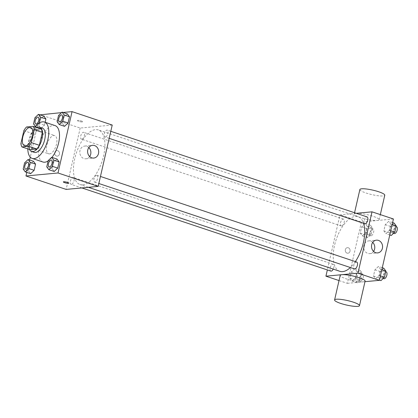 <?xml version="1.0" encoding="UTF-8"?>
<svg xmlns="http://www.w3.org/2000/svg" width="418" height="418" viewBox="0 0 418 418"><rect width="100%" height="100%" fill="white"/><g stroke="black" fill="none" stroke-linecap="round" stroke-linejoin="round"><path stroke-width="0.31" stroke-dasharray="2.09 1.57" d="M49.58 153.902A9.598 4.509 108.5 0 1 48.65 153.803A9.598 4.509 108.5 0 1 47.412 143.269A9.598 4.509 108.5 0 1 54.732 135.599A9.598 4.509 108.5 0 1 56.252 145.192A9.598 4.509 108.5 0 1 49.58 153.902M23.857 130.677L31.893 133.363L28.936 146.274L20.9 143.593M29.965 149.618A12.388 5.821 108.5 0 1 28.936 146.274M31.893 133.363A12.388 5.821 108.5 0 1 34.532 129.679L26.496 126.994M41.277 129.047L34.532 129.679M36.821 127.558A12.796 6.014 -71.5 0 0 29.213 139.931A12.796 6.014 -71.5 0 0 29.506 149.461M34.245 152.361A12.796 6.014 108.5 0 1 31.888 140.829A12.796 6.014 108.5 0 1 42.354 128.091M27.807 148.897A19.191 9.018 108.5 0 1 35.122 126.988M42.929 162.006A19.191 9.018 108.5 0 1 40.457 140.944A19.191 9.018 108.5 0 1 55.092 125.599M51.926 157.367A19.191 9.018 108.5 0 1 48.117 160.94M34.94 117.709L40.295 119.501L43.812 116.136L40.295 119.501L38.879 125.698L40.969 128.535L44.486 125.17L45.149 122.275L44.486 125.17L39.13 123.383L39.193 123.091M58.525 115.493L63.881 117.286L67.392 113.921L63.881 117.286L62.46 123.482L64.555 126.32L62.46 123.482L57.104 121.695M63.05 112.468L61.535 112.614M39.966 114.851L30.279 157.147M29.626 160.005L26.783 172.404M24.599 162.863L29.955 164.65L33.466 161.291L29.955 164.65L28.534 170.852L30.629 173.689L28.534 170.852L23.178 169.06M48.18 160.648L53.535 162.44L57.052 159.075L53.535 162.44L52.119 168.637L54.209 171.474L52.119 168.637L46.764 166.85M112.228 125.045L80.188 128.054L40.018 114.631M80.188 128.054L66.138 189.406M56.477 156.045A2.801 2.419 84.6 0 0 57.355 156.149A2.801 2.419 84.6 0 0 59.502 153.134A2.801 2.419 84.6 0 0 56.832 150.574A2.801 2.419 84.6 0 0 54.68 153.077A2.801 2.419 84.6 0 0 56.477 156.045A2.801 2.419 84.6 0 0 57.355 156.149A2.801 2.419 84.6 0 0 59.502 153.134A2.801 2.419 84.6 0 0 56.832 150.574A2.801 2.419 84.6 0 0 54.68 153.077A2.801 2.419 84.6 0 0 56.482 156.045M82.858 184.834A28.79 13.528 108.5 0 1 80.063 184.531A28.79 13.528 108.5 0 1 76.353 152.936A28.79 13.528 108.5 0 1 98.303 129.92A28.79 13.528 108.5 0 1 102.88 158.699A28.79 13.528 108.5 0 1 82.858 184.834M105.357 136.989A3.595 1.688 108.5 0 1 105.007 136.952A3.595 1.688 108.5 0 1 104.542 133.008A3.595 1.688 108.5 0 1 107.285 130.129A3.595 1.688 108.5 0 1 107.854 133.723A3.595 1.688 108.5 0 1 105.357 136.989M81.771 139.204A3.595 1.688 108.5 0 1 81.426 139.168A3.595 1.688 108.5 0 1 80.961 135.218A3.595 1.688 108.5 0 1 83.704 132.344A3.595 1.688 108.5 0 1 84.274 135.939A3.595 1.688 108.5 0 1 81.771 139.204M71.431 184.359A3.595 1.688 108.5 0 1 71.081 184.317A3.595 1.688 108.5 0 1 70.621 180.372A3.595 1.688 108.5 0 1 73.359 177.498A3.595 1.688 108.5 0 1 73.934 181.093A3.595 1.688 108.5 0 1 71.431 184.359M96.595 175.246A3.595 1.688 -71.5 0 0 94.092 178.512A3.595 1.688 -71.5 0 0 94.667 182.107A3.595 1.688 -71.5 0 0 97.404 179.228A3.595 1.688 -71.5 0 0 96.945 175.283A3.595 1.688 -71.5 0 0 96.595 175.246M77.795 120.4A2.801 0.502 -167.1 0 0 77.414 120.556A2.801 0.502 -167.1 0 0 80.026 121.669A2.801 0.502 -167.1 0 0 82.868 121.805A2.801 0.502 -167.1 0 0 80.92 120.859A2.801 0.502 -167.1 0 0 77.795 120.4A2.801 0.502 -167.1 0 0 77.414 120.556A2.801 0.502 -167.1 0 0 80.026 121.675A2.801 0.502 -167.1 0 0 82.868 121.81A2.801 0.502 -167.1 0 0 80.92 120.865A2.801 0.502 -167.1 0 0 77.795 120.4M63.364 181.903L63.358 181.908A2.801 0.502 12.9 0 1 63.364 181.903A2.801 0.502 12.9 0 1 66.201 182.039A2.801 0.502 12.9 0 1 68.818 183.152A2.801 0.502 12.9 0 1 68.818 183.157L68.818 183.157M89.671 156.551A6.395 5.528 -95.4 0 1 85.946 158.798A6.395 5.528 -95.4 0 1 83.94 158.563A6.395 5.528 -95.4 0 1 79.822 151.781A6.395 5.528 -95.4 0 1 84.749 146.06A6.395 5.528 -95.4 0 1 88.83 147.57M339.844 271.313A28.79 13.528 108.5 0 1 336.135 239.723A28.79 13.528 108.5 0 1 358.09 216.702A28.79 13.528 108.5 0 1 363.571 223.327M355.363 261.611A28.79 13.528 108.5 0 1 350.388 267.536M356.726 262.07A3.595 1.688 -71.5 0 0 356.376 262.034A3.595 1.688 -71.5 0 0 353.879 265.294A3.595 1.688 -71.5 0 0 354.448 268.889M341.558 225.986A3.595 1.688 108.5 0 1 341.208 225.95A3.595 1.688 108.5 0 1 340.743 222.005A3.595 1.688 108.5 0 1 343.486 219.131A3.595 1.688 108.5 0 1 344.056 222.726A3.595 1.688 108.5 0 1 341.558 225.986M330.868 271.104A3.595 1.688 108.5 0 1 330.403 267.159A3.595 1.688 108.5 0 1 333.146 264.286A3.595 1.688 108.5 0 1 333.25 269.114M364.789 223.734A3.595 1.688 108.5 0 1 364.329 219.79A3.595 1.688 108.5 0 1 367.067 216.916M356.272 213.305L339.975 214.836L327.357 269.929M393.437 218.985L361.398 221.995L339.975 214.836M361.398 221.995L347.348 283.347L339.024 280.567M347.06 253.12A2.801 2.419 84.6 0 0 347.938 253.219A2.801 2.419 84.6 0 0 350.085 250.21A2.801 2.419 84.6 0 0 347.415 247.649A2.801 2.419 84.6 0 0 345.263 250.152A2.801 2.419 84.6 0 0 347.06 253.12A2.801 2.419 84.6 0 0 347.938 253.219A2.801 2.419 84.6 0 0 350.085 250.21A2.801 2.419 84.6 0 0 347.415 247.649A2.801 2.419 84.6 0 0 345.263 250.152A2.801 2.419 84.6 0 0 347.065 253.12M390.867 224.121L388.777 221.284L385.26 224.649L383.839 230.846L385.934 233.683L389.451 230.318L390.867 224.121L388.777 221.284L385.26 224.649L383.839 230.846L385.934 233.683L389.451 230.318L390.867 224.121L392.162 224.555M356.946 271.491L354.851 268.654L351.339 272.013L349.918 278.216L352.013 281.048L355.525 277.688L356.946 271.491L354.851 268.654L351.339 272.013L349.918 278.216L352.013 281.048L355.525 277.688L356.946 271.491L362.301 273.278L360.206 270.441L356.695 273.806L355.274 280.003L357.369 282.84L360.88 279.475L362.301 273.278M347.348 283.347L364.971 281.69M367.286 226.337L365.191 223.499L361.68 226.859L360.259 233.061L362.354 235.893L365.865 232.533L367.286 226.337L365.191 223.499L361.68 226.859L360.259 233.061L362.354 235.893L365.865 232.533L367.286 226.337L372.642 228.124L370.547 225.286L367.035 228.651L365.614 234.848L367.709 237.685L371.221 234.32L372.642 228.124M380.526 269.276L378.431 266.438L374.92 269.798L373.499 276L375.594 278.837L379.105 275.472L380.526 269.276L378.431 266.438L374.92 269.798L373.499 276L375.594 278.837L379.105 275.472L380.526 269.276L381.822 269.709M356.016 213.342A12.77 2.294 -167.1 0 0 354.26 214.063A12.77 2.294 -167.1 0 0 366.194 219.147A12.77 2.294 -167.1 0 0 379.152 219.763A12.77 2.294 -167.1 0 0 370.27 215.453A12.77 2.294 -167.1 0 0 356.016 213.342M365.102 281.115A12.77 2.294 12.9 0 1 363.346 281.836A12.77 2.294 12.9 0 1 349.093 279.726A12.77 2.294 12.9 0 1 340.205 275.415M359.877 189.521A12.77 2.294 -167.1 0 0 371.816 194.605A12.77 2.294 -167.1 0 0 384.774 195.222M373.561 251.39A6.395 5.528 -95.4 0 1 369.831 253.632A6.395 5.528 -95.4 0 1 367.83 253.397A6.395 5.528 -95.4 0 1 363.712 246.615A6.395 5.528 -95.4 0 1 368.634 240.893A6.395 5.528 -95.4 0 1 372.715 242.403M383.787 268.225L380.275 271.59L378.854 277.787L380.95 280.624M381.582 277.876A3.595 1.688 108.5 0 1 381.232 277.834A3.595 1.688 108.5 0 1 380.767 273.889A3.595 1.688 108.5 0 1 383.51 271.016A3.595 1.688 108.5 0 1 384.079 274.61A3.595 1.688 108.5 0 1 381.582 277.876M382.277 267.724L378.431 266.438M380.275 271.59L374.92 269.798M378.854 277.787L373.499 276M379.44 280.117L375.594 278.837M380.401 275.906L379.105 275.472M383.907 278.733A3.595 1.688 108.5 0 1 383.447 274.783A3.595 1.688 108.5 0 1 386.185 271.909M394.132 223.071L390.616 226.436L389.2 232.633L391.29 235.47M391.922 232.721A3.595 1.688 108.5 0 1 391.572 232.68A3.595 1.688 108.5 0 1 391.107 228.735A3.595 1.688 108.5 0 1 393.85 225.861A3.595 1.688 108.5 0 1 394.42 229.456A3.595 1.688 108.5 0 1 391.922 232.721M392.617 222.569L388.777 221.284M390.616 226.436L385.26 224.649M389.2 232.633L383.839 230.846M389.78 234.963L385.934 233.683M390.746 230.752L389.451 230.318M394.252 233.578A3.595 1.688 108.5 0 1 393.787 229.634A3.595 1.688 108.5 0 1 396.53 226.755M357.996 280.086A3.595 1.688 108.5 0 1 357.646 280.05A3.595 1.688 108.5 0 1 357.186 276.105A3.595 1.688 108.5 0 1 359.924 273.231A3.595 1.688 108.5 0 1 360.499 276.826A3.595 1.688 108.5 0 1 357.996 280.086M360.206 270.441L354.851 268.654M356.695 273.806L351.339 272.013M355.274 280.003L349.918 278.216M357.369 282.84L352.013 281.048M360.88 279.475L355.525 277.688M360.677 280.985A3.595 1.688 108.5 0 1 360.326 280.943A3.595 1.688 108.5 0 1 359.861 276.998A3.595 1.688 108.5 0 1 362.605 274.124A3.595 1.688 108.5 0 1 363.174 277.719A3.595 1.688 108.5 0 1 360.677 280.985M368.342 234.937A3.595 1.688 108.5 0 1 367.992 234.895A3.595 1.688 108.5 0 1 367.526 230.95A3.595 1.688 108.5 0 1 370.27 228.076A3.595 1.688 108.5 0 1 370.839 231.671A3.595 1.688 108.5 0 1 368.342 234.937M370.547 225.286L365.191 223.499M367.035 228.651L361.68 226.859M365.614 234.848L360.259 233.061M367.709 237.685L362.354 235.893M371.221 234.32L365.865 232.533M371.017 235.83A3.595 1.688 108.5 0 1 370.667 235.794A3.595 1.688 108.5 0 1 370.207 231.844A3.595 1.688 108.5 0 1 372.945 228.97A3.595 1.688 108.5 0 1 373.52 232.565A3.595 1.688 108.5 0 1 371.017 235.83M49.125 166.892A3.595 1.688 108.5 0 1 48.671 162.952A3.595 1.688 108.5 0 1 51.404 160.073M53.535 162.44L52.119 168.637M59.466 121.737A3.595 1.688 108.5 0 1 59.016 117.798A3.595 1.688 108.5 0 1 61.744 114.919M63.881 117.286L62.46 123.482M25.545 169.107A3.595 1.688 108.5 0 1 25.09 165.162A3.595 1.688 108.5 0 1 27.823 162.283M29.955 164.65L28.534 170.852M35.473 126.555L39.13 123.383M35.885 123.953A3.595 1.688 108.5 0 1 35.431 120.008A3.595 1.688 108.5 0 1 38.163 117.134M40.295 119.501L38.879 125.698L33.518 123.906M38.879 125.698L40.969 128.535L35.614 126.743M40.969 128.535L44.486 125.17M24.547 145.751L48.65 153.803M30.624 127.547L54.732 135.599M85.946 158.798L93.752 158.061M84.749 146.06L92.556 145.323M358.09 216.702L98.303 129.92M88.391 187.316L80.063 184.531M94.667 182.107L98.841 183.502M96.945 175.283L100.456 176.459M343.486 219.131L83.704 132.344M341.208 225.95L81.426 139.168M333.146 264.286L73.359 177.498M81.881 187.928L71.081 184.317M110.796 131.304L107.285 130.129M109.182 138.348L105.007 136.952M379.152 219.763L380.333 214.612M354.26 214.063L354.563 212.736M369.831 253.632L377.637 252.9M368.634 240.893L376.44 240.162M385.725 271.757L383.51 271.016M383.181 278.487L381.232 277.834M396.065 226.603L393.85 225.861M393.526 233.333L391.572 232.68M362.605 274.124L359.924 273.231M360.326 280.943L357.646 280.05M372.945 228.97L370.27 228.076M370.667 235.794L367.992 234.895"/><path stroke-width="0.63" d="M25.477 145.851A9.598 4.509 108.5 0 1 24.547 145.751A9.598 4.509 108.5 0 1 23.309 135.218A9.598 4.509 108.5 0 1 30.624 127.547A9.598 4.509 108.5 0 1 32.149 137.141A9.598 4.509 108.5 0 1 25.477 145.851M31.313 142.616L34.271 129.7A12.388 5.821 108.5 0 0 33.241 126.361L26.496 126.994A12.388 5.821 108.5 0 0 23.857 130.677L20.9 143.593A12.388 5.821 108.5 0 0 21.929 146.932L28.675 146.3A12.388 5.821 108.5 0 0 31.313 142.616L39.349 145.297L42.307 132.386L34.271 129.7M21.929 146.932L29.965 149.618L36.711 148.986L28.675 146.3M33.241 126.361L41.277 129.047A12.388 5.821 108.5 0 1 42.307 132.386M39.349 145.297A12.388 5.821 108.5 0 1 36.711 148.986M29.506 149.461A12.796 6.014 -71.5 0 0 31.564 151.468A12.796 6.014 -71.5 0 0 41.325 141.237A12.796 6.014 -71.5 0 0 39.673 127.197A12.796 6.014 -71.5 0 0 36.821 127.558M39.673 127.197L42.354 128.091A12.796 6.014 108.5 0 1 44.386 140.882A12.796 6.014 108.5 0 1 35.488 152.497A12.796 6.014 108.5 0 1 34.245 152.361L31.564 151.468M35.122 126.988A19.191 9.018 108.5 0 1 44.381 122.019A19.191 9.018 108.5 0 1 47.427 141.211A19.191 9.018 108.5 0 1 34.083 158.631A19.191 9.018 108.5 0 1 32.217 158.432A19.191 9.018 108.5 0 1 27.807 148.897M48.117 160.94A19.191 9.018 108.5 0 1 44.794 162.21A19.191 9.018 108.5 0 1 42.929 162.006L32.217 158.432M44.381 122.019L55.092 125.599A19.191 9.018 108.5 0 1 59.361 138.462A19.191 9.018 108.5 0 1 51.926 157.367M39.193 123.091L40.546 117.181L45.902 118.973L45.149 122.275L45.902 118.973L43.812 116.136L38.456 114.349L34.94 117.709L33.518 123.906L35.473 126.555M59.199 124.527L64.555 126.32L68.066 122.955L69.487 116.758L67.392 113.921L62.036 112.134L58.525 115.493L57.104 121.695L59.199 124.527L62.71 121.168L64.132 114.971L62.036 112.134M26.783 172.404L25.963 175.983L58.008 172.974L72.058 111.627L63.05 112.468M61.535 112.614L39.966 114.851M30.279 157.147L29.626 160.005M25.273 171.897L30.629 173.689L34.14 170.325L35.561 164.128L33.466 161.291L28.11 159.498L24.599 162.863L23.178 169.06L25.273 171.897L28.785 168.538L30.206 162.336L28.11 159.498M48.854 169.682L54.209 171.474L57.726 168.109L59.147 161.912L57.052 159.075L51.696 157.288L48.18 160.648L46.764 166.85L48.854 169.682L52.37 166.322L53.786 160.12L51.696 157.288M72.058 111.627L112.228 125.045L98.178 186.397L66.138 189.406L25.963 175.983M98.178 186.397L58.008 172.974M91.746 157.832A6.395 5.528 -95.4 0 1 87.628 151.05A6.395 5.528 -95.4 0 1 92.556 145.323A6.395 5.528 -95.4 0 1 98.658 151.175A6.395 5.528 -95.4 0 1 93.752 158.061A6.395 5.528 -95.4 0 1 91.746 157.832M68.818 183.157A2.801 0.502 12.9 0 1 68.432 183.314A2.801 0.502 12.9 0 1 65.307 182.854A2.801 0.502 12.9 0 1 63.358 181.908A2.801 0.502 12.9 0 1 66.201 182.044A2.801 0.502 12.9 0 1 68.818 183.157A2.801 0.502 12.9 0 1 68.432 183.314A2.801 0.502 12.9 0 1 65.312 182.849A2.801 0.502 12.9 0 1 63.358 181.908M88.83 147.57A6.395 5.528 -95.4 0 1 89.671 156.551M350.388 267.536A28.79 13.528 108.5 0 1 342.645 271.616A28.79 13.528 108.5 0 1 339.844 271.313L88.391 187.316M363.571 223.327A28.79 13.528 108.5 0 1 355.363 261.611M98.841 183.502L354.448 268.889A3.595 1.688 -71.5 0 0 357.191 266.015A3.595 1.688 -71.5 0 0 356.726 262.07L100.456 176.459M333.25 269.114A3.595 1.688 108.5 0 1 331.218 271.141A3.595 1.688 108.5 0 1 330.868 271.104L81.881 187.928M110.796 131.304L367.067 216.916A3.595 1.688 108.5 0 1 367.641 220.511A3.595 1.688 108.5 0 1 365.139 223.771A3.595 1.688 108.5 0 1 364.789 223.734L109.182 138.348M327.357 269.929L325.92 276.188L357.965 273.179L372.015 211.832L356.272 213.305M339.024 280.567L325.92 276.188M364.971 281.69L379.387 280.337L393.437 218.985L372.015 211.832M379.387 280.337L357.965 273.179M375.636 252.665A6.395 5.528 -95.4 0 1 371.518 245.883A6.395 5.528 -95.4 0 1 376.44 240.162A6.395 5.528 -95.4 0 1 382.543 246.014A6.395 5.528 -95.4 0 1 377.637 252.9A6.395 5.528 -95.4 0 1 375.636 252.665M334.588 299.952L340.205 275.415A12.77 2.294 12.9 0 1 353.168 276.032A12.77 2.294 12.9 0 1 365.102 281.115L359.48 305.652A12.77 2.294 12.9 0 1 357.724 306.373A12.77 2.294 12.9 0 1 343.471 304.267A12.77 2.294 12.9 0 1 334.588 299.952A12.77 2.294 12.9 0 1 347.546 300.568A12.77 2.294 12.9 0 1 359.48 305.652M380.333 214.612L384.774 195.222A12.77 2.294 -167.1 0 0 375.892 190.911A12.77 2.294 -167.1 0 0 361.633 188.8A12.77 2.294 -167.1 0 0 359.877 189.521L354.563 212.736M372.715 242.403A6.395 5.528 -95.4 0 1 373.561 251.39M379.44 280.117L380.95 280.624L384.461 277.259L385.882 271.063L383.787 268.225L382.277 267.724M384.461 277.259L380.401 275.906M385.882 271.063L381.822 269.709M385.725 271.757L386.185 271.909A3.595 1.688 108.5 0 1 386.76 275.504A3.595 1.688 108.5 0 1 384.257 278.769A3.595 1.688 108.5 0 1 383.907 278.733L383.181 278.487M389.78 234.963L391.29 235.47L394.806 232.11L396.222 225.908L394.132 223.071L392.617 222.569M394.806 232.11L390.746 230.752M396.222 225.908L392.162 224.555M396.065 226.603L396.53 226.755A3.595 1.688 108.5 0 1 397.1 230.349A3.595 1.688 108.5 0 1 394.597 233.615A3.595 1.688 108.5 0 1 394.252 233.578L393.526 233.333M51.393 160.068L51.414 160.073A3.595 1.688 108.5 0 1 51.414 160.073A3.595 1.688 108.5 0 1 51.984 163.668A3.595 1.688 108.5 0 1 49.486 166.934A3.595 1.688 108.5 0 1 49.136 166.897A3.595 1.688 108.5 0 1 49.125 166.892A3.595 1.688 108.5 0 1 48.65 162.942A3.595 1.688 108.5 0 1 51.393 160.068A3.595 1.688 108.5 0 1 51.963 163.663A3.595 1.688 108.5 0 1 49.465 166.923A3.595 1.688 108.5 0 1 49.115 166.886L49.136 166.897M54.209 171.474L57.726 168.109L52.37 166.322M57.726 168.109L59.147 161.912L53.786 160.12M59.147 161.912L57.052 159.075M59.826 121.779A3.595 1.688 108.5 0 1 59.476 121.742A3.595 1.688 108.5 0 1 59.466 121.737A3.595 1.688 108.5 0 1 58.99 117.787A3.595 1.688 108.5 0 1 61.733 114.913A3.595 1.688 108.5 0 1 61.754 114.919A3.595 1.688 108.5 0 1 62.329 118.513A3.595 1.688 108.5 0 1 59.826 121.779M64.555 126.32L68.066 122.955L62.71 121.168M68.066 122.955L69.487 116.758L64.132 114.971M69.487 116.758L67.392 113.921M61.754 114.919L61.733 114.913A3.595 1.688 108.5 0 1 62.308 118.508A3.595 1.688 108.5 0 1 59.805 121.774A3.595 1.688 108.5 0 1 59.455 121.732L59.476 121.742M25.9 169.149A3.595 1.688 108.5 0 1 25.555 169.107A3.595 1.688 108.5 0 1 25.545 169.107L25.529 169.102A3.595 1.688 108.5 0 1 25.07 165.157A3.595 1.688 108.5 0 1 27.813 162.283A3.595 1.688 108.5 0 1 27.834 162.288A3.595 1.688 108.5 0 1 28.403 165.883A3.595 1.688 108.5 0 1 25.9 169.149M30.629 173.689L34.14 170.325L28.785 168.538M34.14 170.325L35.561 164.128L30.206 162.336M35.561 164.128L33.466 161.291M27.834 162.288L27.813 162.283A3.595 1.688 108.5 0 1 28.382 165.878A3.595 1.688 108.5 0 1 25.879 169.138A3.595 1.688 108.5 0 1 25.529 169.102M40.546 117.181L38.456 114.349M38.153 117.129L38.174 117.134A3.595 1.688 108.5 0 1 38.174 117.134A3.595 1.688 108.5 0 1 38.743 120.729A3.595 1.688 108.5 0 1 36.246 123.994A3.595 1.688 108.5 0 1 35.896 123.958A3.595 1.688 108.5 0 1 35.885 123.953L35.875 123.947A3.595 1.688 108.5 0 1 35.41 120.003A3.595 1.688 108.5 0 1 38.153 117.129A3.595 1.688 108.5 0 1 38.722 120.724A3.595 1.688 108.5 0 1 36.225 123.984A3.595 1.688 108.5 0 1 35.875 123.947M45.902 118.973L43.812 116.136"/></g></svg>
